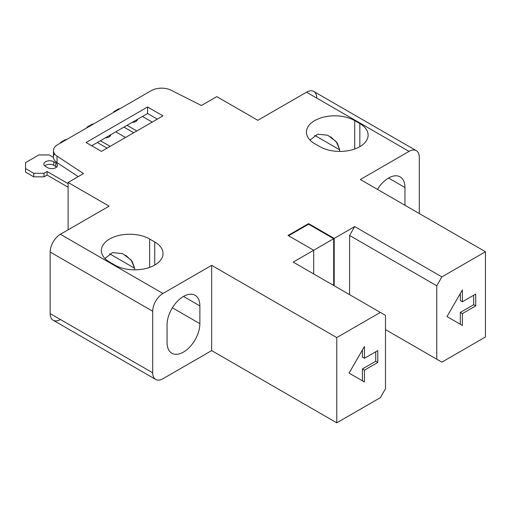 <?xml version="1.0" encoding="UTF-8"?>
<svg xmlns="http://www.w3.org/2000/svg" width="511" height="511" viewBox="0 0 511 511"><rect width="100%" height="100%" fill="white"/><g stroke="black" fill="none" stroke-linecap="round" stroke-linejoin="round"><path stroke-width="0.77" d="M53.444 150.592A14.5 8.374 0 0 1 57.692 144.67L151.32 90.619A14.5 8.374 0 0 1 171.115 90.23L201.411 105.509L216.792 96.63L257.806 120.309L306.517 92.184A14.5 8.374 -60 0 1 313.767 91.469L416.305 150.668A14.5 8.374 120 0 1 419.307 157.311L419.307 213.553L419.307 157.311A14.5 8.374 120 0 0 409.055 151.39L360.351 179.508L485.45 251.738L485.45 336.985L441.868 362.152L385.473 329.589L441.868 362.152L436.745 359.188L436.745 285.777L441.868 276.898L436.745 285.777L349.581 235.456L354.711 226.577L349.581 235.456L349.581 294.655L349.581 235.456L436.745 285.777L436.745 359.188L385.473 329.589L441.868 362.152L485.45 336.985L485.45 251.738L360.351 179.508L409.055 151.39L306.517 92.184L257.806 120.309L216.792 96.63L201.411 105.509L171.115 90.23A14.5 8.374 0 0 0 151.32 90.619L57.692 144.67A14.5 8.374 0 0 0 57.028 156.098L83.485 173.587L68.104 182.472L109.124 206.15L60.413 234.274L162.958 293.474L211.663 265.35L336.762 337.579L380.344 312.419L293.186 262.098L313.69 250.256L288.057 235.456L308.567 223.614L334.2 238.413L354.711 226.577L441.868 276.898L485.45 251.738L441.868 276.898L354.711 226.577L334.2 238.413L334.2 285.777L334.2 238.413L308.567 223.614L308.567 224.208L333.689 238.714L333.689 285.483L333.689 238.714L293.186 262.098L380.344 312.419L336.762 337.579L211.663 265.35L162.958 293.474A14.5 8.374 120 0 0 152.7 311.237L152.7 372.806A14.5 8.374 120 0 0 162.958 378.728L211.663 350.603L336.762 422.833L380.344 397.673L385.473 388.788L385.473 315.376L380.344 312.419L385.473 315.376L385.473 388.788L380.344 397.673L336.762 422.833L336.762 337.579L336.762 422.833L211.663 350.603L211.663 265.35L211.663 350.603L162.958 378.728A14.5 8.374 120 0 1 155.708 379.443A14.5 8.374 120 0 1 152.7 372.806L152.7 311.237L50.161 252.032A14.5 8.374 -60 0 1 60.413 234.274L109.124 206.15L68.104 182.472L83.485 173.587L57.028 156.098L57.028 162.613L78.228 176.627L57.028 162.613A14.5 8.374 180 0 1 53.444 157.101L53.444 150.592A14.5 8.374 0 0 0 57.028 156.098L57.028 162.613A14.5 8.374 0 0 1 54.588 153.849M109.635 262.098L114.764 265.056A28.277 16.326 0 0 0 145.578 268.594A28.277 16.326 0 0 0 163.035 253.513A28.277 16.326 0 0 0 154.75 241.965L154.75 265.056L154.75 241.965L149.627 239.007L149.627 267.4L149.627 239.007A28.277 16.326 0 0 0 118.808 235.469A28.277 16.326 0 0 0 101.35 250.55A28.277 16.326 0 0 0 109.635 262.098A28.277 16.326 180 0 1 109.635 239.007A28.277 16.326 180 0 1 149.627 239.007L154.75 241.965A28.277 16.326 180 0 1 154.75 265.056A28.277 16.326 180 0 1 114.764 265.056L109.635 262.098M104.927 258.496L112.567 252.6L122.64 253.648L131.199 260.073L134.604 268.224L134.604 269.84L134.604 268.224L132.17 261.351L125.636 255.219M359.833 123.566A28.277 16.326 180 0 1 359.833 146.651A28.277 16.326 180 0 1 319.848 146.651L314.719 143.693A28.277 16.326 180 0 1 314.719 120.602A28.277 16.326 180 0 1 354.711 120.602L359.833 123.566L359.833 146.651L359.833 123.566L354.711 120.602L354.711 148.995L354.711 120.602A28.277 16.326 0 0 0 323.891 117.064A28.277 16.326 0 0 0 306.434 132.151A28.277 16.326 0 0 0 314.719 143.693L319.848 146.651A28.277 16.326 0 0 0 350.661 150.189A28.277 16.326 0 0 0 368.118 135.108A28.277 16.326 0 0 0 359.833 123.566M86.052 142.512L147.577 106.984L162.958 115.869L101.434 151.39L86.052 142.512L101.434 151.39L162.958 115.869L147.577 106.984L86.052 142.512M91.693 145.763L147.577 113.499L147.577 106.984L147.577 113.499L157.318 119.127L147.577 113.499L91.693 145.763M68.104 229.829L68.104 182.472L68.104 229.829M118.865 108.766L119.887 108.766L118.865 108.766L113.736 111.724L118.865 108.766M142.448 116.457L152.189 122.084L142.448 116.457M136.807 130.963L127.067 125.342L136.807 130.963M113.736 112.318L113.736 111.724L113.736 112.318M132.042 122.468A5.8 3.347 0 0 0 137.472 119.331A5.8 3.347 0 0 1 132.042 122.468M92.204 124.154L93.226 124.154L92.204 124.154L87.074 127.118L92.204 124.154M115.786 131.851L125.527 137.478L115.786 131.851M110.146 146.357L100.405 140.736L110.146 146.357M87.074 127.705L87.074 127.118L87.074 127.705M105.381 137.861A5.8 3.347 0 0 0 110.81 134.725A5.8 3.347 0 0 1 105.381 137.861M65.542 139.548L66.564 139.548L65.542 139.548L60.413 142.512L65.542 139.548M60.413 143.099L60.413 142.512L60.413 143.099M38.881 154.942L49.133 154.942L53.457 157.439L49.133 154.942L38.881 154.942L25.55 162.639L38.881 154.942M68.104 183.653L47.082 171.517L44.01 173.293L33.752 173.293L25.55 168.56L25.55 162.639L25.55 172.111L25.55 168.56L33.752 173.293L33.752 176.844L25.55 172.111L33.752 176.844L33.752 173.293L44.01 173.293L44.01 176.844L33.752 176.844L44.01 176.844L44.01 173.293L47.082 171.517L47.082 175.069L44.01 176.844L47.082 175.069L47.082 171.517L68.104 183.653M55.801 162.932L53.751 161.751A5.8 3.347 0 0 0 45.543 161.751A5.8 3.347 0 0 0 45.543 166.484L47.6 167.672A5.8 3.347 0 0 0 55.801 167.672A5.8 3.347 0 0 0 55.801 162.932L53.751 161.751L53.751 165.302A5.8 3.347 0 0 0 44.732 165.896A5.8 3.347 180 0 1 53.751 165.302L55.801 166.484L53.751 165.302L53.751 161.751A5.8 3.347 0 0 0 47.427 161.022A5.8 3.347 0 0 0 43.844 164.12A5.8 3.347 0 0 0 45.543 166.484L47.6 167.672A5.8 3.347 0 0 0 53.917 168.394A5.8 3.347 0 0 0 57.5 165.302A5.8 3.347 0 0 0 55.801 162.932L55.801 166.484L55.801 162.932M135.779 120.309L135.785 120.309A5.8 3.347 180 0 1 136.597 120.903A5.8 3.347 0 0 0 135.785 120.309M133.729 132.739L123.988 127.118L133.729 132.739M107.067 148.133L97.326 142.512L107.067 148.133M109.935 136.29A5.8 3.347 0 0 0 109.124 135.702L109.124 135.702A5.8 3.347 180 0 1 109.935 136.29M68.104 187.205L47.082 175.069L68.104 187.205M56.619 167.078A5.8 3.347 0 0 0 55.801 166.484A5.8 3.347 180 0 1 56.619 167.078M60.413 319.522A14.5 8.374 -60 0 1 50.161 313.601L50.161 252.032A14.5 8.374 -60 0 1 60.413 234.274L162.958 293.474A14.5 8.374 120 0 0 152.7 311.237L50.161 252.032L50.161 313.601L152.7 372.806L50.161 313.601A14.5 8.374 -60 0 0 53.163 320.244L155.708 379.443M167.059 342.613A23.199 13.395 120 0 0 171.862 353.235A23.199 13.395 120 0 0 189.741 347.02A23.199 13.395 120 0 0 199.871 323.667L172.386 307.801L199.871 323.667A23.199 13.395 -60 0 1 183.462 352.085A23.199 13.395 -60 0 1 167.059 342.613L167.059 324.849A23.199 13.395 -60 0 1 183.462 296.431A23.199 13.395 -60 0 1 199.871 305.904L199.871 323.667L199.871 305.904A23.199 13.395 120 0 0 195.068 295.288A23.199 13.395 120 0 0 177.183 301.503A23.199 13.395 120 0 0 167.059 324.849L167.059 342.613M183.462 296.431L199.871 305.904L183.462 296.431M109.635 253.807L134.604 268.224L109.635 253.807M377.782 350.603L377.782 362.446L364.452 370.143L364.452 381.979L349.07 373.1L364.452 346.458L364.452 358.3L377.782 350.603L377.782 362.446L375.732 361.258L375.732 351.785L375.732 361.258L377.782 362.446L364.452 370.143L362.401 368.955L375.732 361.258L362.401 368.955L364.452 370.143L364.452 381.979L349.07 373.1L364.452 346.458L364.452 358.3L362.401 357.119L362.401 350.009L362.401 357.119L364.452 358.3L377.782 350.603M362.401 380.797L362.401 368.955L362.401 380.797M313.69 273.934L313.69 250.256L288.057 235.456L308.567 223.614L308.567 224.208L288.568 235.75L308.567 224.208L333.689 238.714L313.69 250.256L313.69 273.934M475.709 294.068L475.709 305.904L462.378 313.601L462.378 325.443L446.997 316.565L462.378 289.922L462.378 301.765L475.709 294.068L475.709 305.904L473.659 304.722L473.659 295.249L473.659 304.722L475.709 305.904L462.378 313.601L460.328 312.419L473.659 304.722L460.328 312.419L462.378 313.601L462.378 325.443L446.997 316.565L462.378 289.922L462.378 301.765L460.328 300.577L460.328 293.474L460.328 300.577L462.378 301.765L475.709 294.068M460.328 324.261L460.328 312.419L460.328 324.261M404.955 187.505L404.955 205.262L404.955 187.505A23.199 13.395 120 0 0 400.151 176.883A23.199 13.395 120 0 0 377.469 189.396A23.199 13.395 -60 0 1 395.163 175.816A23.199 13.395 -60 0 1 404.955 187.505L388.545 178.032L404.955 187.505M310.011 140.091L317.65 134.195L327.723 135.243L336.283 141.668L339.687 149.825L314.719 135.402L339.687 149.825L339.687 151.435L339.687 149.825L337.254 142.952L330.719 136.814M416.305 150.668A14.5 8.374 120 0 0 409.055 151.39L306.517 92.184A14.5 8.374 -60 0 1 316.769 98.106"/></g></svg>
